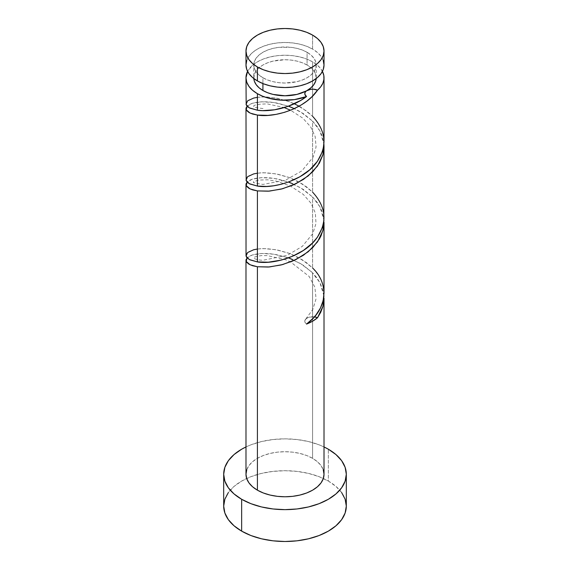 <?xml version="1.0" encoding="UTF-8"?>
<svg xmlns="http://www.w3.org/2000/svg" width="570" height="570" viewBox="0 0 570 570"><rect width="100%" height="100%" fill="white"/><g stroke="black" fill="none" stroke-linecap="round" stroke-linejoin="round"><path stroke-width="0.43" stroke-dasharray="2.85 2.14" d="M324.017 65.016A39.017 22.522 0 0 0 312.588 49.091L312.588 35.098L312.588 49.091L306.674 46.284L299.927 44.203L292.61 42.921L285 42.494L277.391 42.921L270.073 44.203L263.326 46.284L257.412 49.091L252.56 52.504L248.955 56.394L246.732 60.62M253.785 77.755A31.215 18.019 0 0 1 273.059 61.111A31.215 18.019 0 0 1 307.073 65.016L310.949 67.745L313.835 70.858L315.609 74.243L316.179 78.553A31.215 18.019 0 0 0 316.215 77.755A31.215 18.019 0 0 0 307.073 65.016L307.073 52.276A31.215 18.019 180 0 1 316.215 65.016A31.215 18.019 180 0 1 296.942 81.667A31.215 18.019 180 0 1 262.927 77.755L262.927 83.59L262.927 77.755L259.051 75.026L256.165 71.913L254.391 68.528L253.785 65.016L254.391 61.503L256.165 58.119L259.051 55.005L262.927 52.276L267.658 50.032L273.059 48.364L278.908 47.339L291.092 47.339L296.942 48.364L302.342 50.032L307.073 52.276L310.949 55.005L313.835 58.119L315.609 61.503L316.215 65.016L315.609 68.528L313.835 71.913L310.949 75.026L307.073 77.755L302.342 79.999L296.942 81.667L285 83.035L278.908 82.686L273.059 81.667L267.658 79.999L262.927 77.755A31.215 18.019 180 0 1 253.785 65.016A31.215 18.019 180 0 1 273.059 48.364A31.215 18.019 180 0 1 307.073 52.276L307.073 65.016L302.342 62.771L296.942 61.111L291.092 60.085L285 59.736L273.059 61.111L267.658 62.771L262.927 65.016L259.051 67.745L256.165 70.858L254.391 74.243L253.821 78.553A31.215 18.019 0 0 1 253.785 77.755L253.785 65.016M346.311 506.103A61.311 35.397 0 0 0 328.349 481.073L328.349 449.217L328.349 481.073A61.311 35.397 0 0 0 261.537 473.399A61.311 35.397 0 0 0 223.689 506.103M324.017 293.393L322.969 285.42L320.967 279.856L317.974 274.548L312.588 267.993L312.588 196.978L317.447 202.77L320.269 207.423L322.335 212.296L323.917 219.97L319.92 206.768L312.588 196.978L312.588 267.993L306.667 262.813L296.322 256.436L288.826 253.208L277.376 249.966L266.596 248.641L260.248 248.734L254.833 249.475L248.955 251.591L246.739 253.451L245.984 255.474M324.017 474.247A39.017 22.522 0 0 0 312.588 458.323L312.588 272.823L316.892 277.846L320.255 283.233L323.347 291.84L324.017 298.231M324.017 141.695L323.268 134.94L321.045 128.335L317.44 122.08L312.588 116.301L312.588 61.831A39.017 22.522 180 0 1 322.421 71.385M324.017 217.541L323.268 210.786L321.045 204.181L317.44 197.925L312.588 192.147L312.588 121.132L317.447 126.925L320.269 131.577L322.335 136.451L323.917 144.117L319.92 130.922L312.588 121.132L312.588 192.147L306.667 186.96L296.322 180.59L288.826 177.363L277.376 174.121L266.596 172.796L260.248 172.888L254.833 173.629L248.955 175.745L246.739 177.605L245.984 179.628M322.584 71.72L320.255 68.108L316.884 64.781L312.588 61.831L306.674 59.031L299.927 56.95L292.61 55.668L285 55.233L277.391 55.668L270.073 56.95L263.326 59.031L257.412 61.831L252.56 65.244L247.58 71.385A39.017 22.522 180 0 1 312.588 61.831L312.588 116.301L306.667 111.114L296.322 104.745L288.826 101.51L277.376 98.275L266.596 96.95L260.248 97.042L254.833 97.784L248.955 99.9L246.739 101.759L245.984 103.783M292.61 107.858L303.39 113.637L312.588 121.132L300.568 111.884L294.312 108.614M246.176 107.595L248.955 104.737L252.56 103.213L257.419 102.173L263.326 101.738L270.08 102.037L277.383 103.113L288.826 106.348M292.61 183.704L303.39 189.482L312.588 196.978L300.568 187.73L287.394 181.688L273.935 178.353L261.808 177.626L252.474 179.087L247.066 182.044M246.176 183.44L248.955 180.583L252.56 179.058L257.419 178.018L263.326 177.584L270.08 177.883L277.383 178.959L288.826 182.193M292.61 259.549L303.39 265.328L312.588 272.823L312.588 458.323A39.017 22.522 0 0 0 270.073 453.435A39.017 22.522 0 0 0 245.984 474.247M246.176 259.286L248.955 256.429L252.56 254.904L257.419 253.864L263.326 253.429L270.08 253.728L277.383 254.804L288.826 258.039M245.984 446.944A61.311 35.397 180 0 1 324.017 446.944L319.065 444.814L308.463 441.543L296.963 439.534L285 438.85L273.037 439.534L261.537 441.543L250.935 444.814L245.984 446.944M246.732 469.851L248.955 465.626L252.56 461.736L257.412 458.323L263.326 455.523L270.073 453.435L277.391 452.153L285 451.725L292.61 452.153L299.927 453.435L306.674 455.523L312.588 458.323L317.44 461.736L321.045 465.626L323.268 469.851M341.644 492.558L335.979 486.438L328.349 481.073L319.065 476.67L308.463 473.399L296.963 471.39L285 470.706L273.037 471.39L261.537 473.399L250.935 476.67L241.652 481.073L234.021 486.438L228.356 492.558M323.268 60.62L321.045 56.394L317.44 52.504L312.588 49.091A39.017 22.522 0 0 0 270.073 44.203A39.017 22.522 0 0 0 245.984 65.016M314.412 316.842A7.802 4.503 180 0 0 306.012 318.801A7.802 4.503 180 0 0 306.546 324.073L305.178 322.634L304.793 320.995L306.154 318.673L309.424 317.105L315.025 316.941M323.917 295.816L319.92 282.613L311.868 272.111L300.568 263.575L287.394 257.533L273.935 254.199L261.808 253.479L252.474 254.933L247.066 257.889M288.42 106.198L273.935 102.507L261.808 101.781L252.474 103.241L247.066 106.198M257.412 97.335L263.454 96.9L275.88 97.997L289.403 101.724L294.32 103.783M299.093 106.205L302.392 108.158L312.588 116.301M257.412 173.18L263.454 172.746L275.88 173.843L289.403 177.576L302.392 184.003L312.588 192.147M257.412 249.026L263.454 248.598L275.88 249.689L289.403 253.422L302.392 259.856L312.588 267.993M316.215 77.755L316.215 65.016M305.812 318.986L312.823 309.424L316.058 298.773L314.882 287.209L309.132 276.436L290.536 261.922L285.449 259.735L267.587 255.645L261.58 255.588C251.078 257.084 254.334 258.296 253.792 257.925L254.078 258.31C255.673 259.614 261.295 260.397 263.034 260.255L287.216 255.353L302.307 246.361L312.837 233.558L316.001 223.433L315.353 213.052L310.985 203.177L303.404 194.513L290.536 186.077L276.649 181.196L267.587 179.799L258.709 180.063C254.035 181.524 252.389 182.186 253.785 182.065C252.318 182.528 255.396 183.312 263.034 184.409L285.563 180.17L301.886 170.858L313.115 157.149L316.072 146.953L315.182 136.551L310.565 126.711L302.77 118.118L290.536 110.231M263.034 108.564C256.051 107.723 253.002 107.003 253.871 106.398C254.298 107.189 249.817 104.032 267.587 103.954L284.223 107.58"/><path stroke-width="0.85" d="M246.732 60.62L245.984 65.016L246.732 69.412L248.955 73.637L252.56 77.527L257.412 80.94L257.412 66.954A39.017 22.522 180 0 1 245.984 51.022A39.017 22.522 180 0 1 270.073 30.217A39.017 22.522 180 0 1 312.588 35.098L306.674 32.298L299.927 30.217L292.61 28.935L285 28.5L277.391 28.935L270.073 30.217L263.326 32.298L257.412 35.098L252.56 38.511L248.955 42.408L246.732 46.633L245.984 51.022L246.732 55.418L248.955 59.643L252.56 63.541L257.412 66.954L263.326 69.754L270.073 71.834L277.391 73.117L285 73.551L292.61 73.117L299.927 71.834L306.674 69.754L312.588 66.954L317.44 63.541L321.045 59.643L323.268 55.418L324.017 51.022L323.268 46.633L321.045 42.408L317.44 38.511L312.588 35.098A39.017 22.522 180 0 1 324.017 51.022A39.017 22.522 180 0 1 299.927 71.834A39.017 22.522 180 0 1 257.412 66.954L257.412 80.94A39.017 22.522 0 0 0 299.927 85.828A39.017 22.522 0 0 0 324.017 65.016L323.268 60.62M245.984 77.755L246.176 104.809L247.665 106.761L249.731 108.079L257.412 110.231C269.938 112.212 291.69 107.965 306.546 96.537A7.802 4.503 0 0 1 307.073 90.502A7.802 4.503 0 0 1 317.526 90.195L311.997 96.693L306.981 101.04L301.338 104.894L293.172 109.134L284.58 112.311L276.03 114.378L267.914 115.375L257.412 115.062C273.65 117.976 305.064 109.02 317.526 90.195L320.725 86.811L322.877 83.163L323.917 79.358L323.817 75.504L322.421 71.385A39.017 22.522 180 0 1 324.017 77.755A39.017 22.522 180 0 1 317.526 90.195L313.628 89.219L310.778 89.305L296.942 94.406L285 95.774L273.059 94.406L267.658 92.739L262.927 90.502A31.215 18.019 0 0 1 253.821 78.553L254.391 81.275L256.165 84.652L259.051 87.766L262.927 90.502L262.927 83.59L262.927 90.502A31.215 18.019 0 0 0 307.073 90.502A31.215 18.019 0 0 0 316.179 78.553L315.609 81.275L313.835 84.652L310.949 87.766L306.154 91.136L305 92.639L304.857 94.285L306.546 96.537A39.017 22.522 180 0 1 257.412 93.687L257.412 110.231L262.521 110.644L274.541 109.796L287.779 106.426L300.689 100.448L306.546 96.537L294.369 99.622L281.096 100.17L268.285 98.111L262.521 96.166L257.412 93.687A39.017 22.522 180 0 1 245.984 77.755A39.017 22.522 180 0 1 247.58 71.385L245.984 77.755L246.732 82.151L248.955 86.376L252.56 90.274L257.412 93.687L257.412 110.231L249.225 107.816L246.062 104.424L247.587 100.862L253.629 98.076L257.412 97.335M228.356 492.558L224.872 499.199L223.689 506.103A61.311 35.397 0 0 0 241.652 531.133L241.652 499.277L250.935 503.68L261.537 506.951L273.037 508.967L285 509.644L296.963 508.967L308.463 506.951L319.065 503.68L328.349 499.277L335.979 493.912L341.644 487.792L345.128 481.151L346.311 474.247L345.128 467.343L341.644 460.703L335.979 454.582L328.349 449.217L324.017 446.944A61.311 35.397 180 0 1 328.349 449.217A61.311 35.397 180 0 1 346.311 474.247A61.311 35.397 180 0 1 308.463 506.951A61.311 35.397 180 0 1 241.652 499.277L241.652 531.133A61.311 35.397 0 0 0 308.463 538.807A61.311 35.397 0 0 0 346.311 506.103L345.128 499.199L341.644 492.558M323.268 469.851L324.017 474.247L323.268 478.643L321.045 482.868L317.44 486.766L312.588 490.179L306.674 492.979L299.927 495.059L292.61 496.342L285 496.776L277.391 496.342L270.073 495.059L263.326 492.979L257.412 490.179L252.56 486.766L248.955 482.868L246.732 478.643L245.984 474.247A39.017 22.522 0 0 0 257.412 490.179L257.412 266.753L269.432 266.959L282.606 264.573L296.065 259.478L308.192 251.776L317.526 241.887L322.934 230.501L323.917 219.97L323.261 229.161L321.045 235.752L319.399 238.944L312.581 247.8L303.39 255.289L292.617 261.067L281.174 264.95L268.32 267.045L257.412 266.753L257.412 490.179A39.017 22.522 0 0 0 299.927 495.059A39.017 22.522 0 0 0 324.017 474.247L324.017 298.231L322.877 306.567L320.725 312.289L317.526 317.739A39.017 22.522 180 0 1 306.546 324.073L313.165 318.21L315.972 314.982L320.426 308.049L323.147 300.668L324.009 293.023M247.066 106.198L246.233 109.796L250.08 113.081L257.412 115.062L252.553 114.021L248.955 112.497L246.732 110.644L245.984 108.614L246.176 180.654L247.665 182.614L249.731 183.932L257.412 186.077L257.412 115.062L257.412 186.077L266.618 186.454L273.678 185.777L281.174 184.267L288.833 181.894L299.934 176.736L309.752 169.789L317.44 161.331L322.335 151.791L323.261 148.478L324.017 141.702L324.017 77.755M323.824 220.939L324.017 146.54L322.848 154.976L319.399 163.098L312.581 171.955L303.39 179.443L292.617 185.221L281.174 189.105L268.32 191.192L257.412 190.907L257.412 261.922L268.32 262.207L281.174 260.112L292.624 256.229L303.404 250.444L312.595 242.955L317.44 237.184L322.335 227.637L323.824 220.939M247.066 182.044L246.233 185.642L250.08 188.927L257.412 190.907L252.553 189.867L248.955 188.342L246.732 186.49L245.984 184.459L246.033 255.987L246.732 257.505L249.731 259.778L257.412 261.922L257.412 190.907L269.432 191.114L282.606 188.727L296.065 183.633L308.192 175.93L317.526 166.041L322.934 154.655L323.917 144.117L324.017 146.54M288.826 106.348L292.61 107.858M246.739 106.597L247.152 106.105M245.984 108.614L246.176 107.595M288.826 182.193L292.61 183.704M246.739 182.443L247.152 181.951M245.984 184.459L246.176 183.44M288.826 258.039L292.61 259.549M246.739 258.288L247.152 257.797M247.066 257.889L246.233 261.488L250.08 264.772L257.412 266.753L252.553 265.713L248.955 264.188L246.732 262.335L245.984 260.305L246.176 259.286M241.652 499.277A61.311 35.397 180 0 1 223.689 474.247A61.311 35.397 180 0 1 245.984 446.944L241.652 449.217L234.021 454.582L228.356 460.703L224.872 467.343L223.689 474.247L224.872 481.151L228.356 487.792L234.021 493.912L241.652 499.277M245.984 260.305L245.984 474.247L246.732 469.851M223.689 474.247L223.689 506.103L224.872 513.007L228.356 519.648L234.021 525.768L241.652 531.133L250.935 535.536L261.537 538.807L273.037 540.823L285 541.5L296.963 540.823L308.463 538.807L319.065 535.536L328.349 531.133L335.979 525.768L341.644 519.648L345.128 513.007L346.311 506.103L346.311 474.247M245.984 51.022L245.984 65.016A39.017 22.522 0 0 0 257.412 80.94L263.326 83.747L270.073 85.828L277.391 87.11L285 87.538L292.61 87.11L299.927 85.828L306.674 83.747L312.588 80.94L317.44 77.527L321.045 73.637L323.268 69.412L324.017 65.016L324.017 51.022M323.917 295.816L322.934 306.346L317.526 317.739A7.802 4.503 180 0 0 314.412 316.842L317.526 317.739L312.588 321.224L306.546 324.073C326.81 309.759 329.959 284.487 312.588 267.993M294.312 108.614L288.42 106.198M294.32 103.783L299.093 106.205M312.588 116.301C326.339 131.25 327.6 146.746 316.371 162.785C303.276 180.633 273.173 188.841 257.412 186.077L249.225 183.661L246.062 180.27L247.587 176.707L253.629 173.921L257.412 173.18M312.588 192.147C326.339 207.095 327.6 222.592 316.371 238.631C303.276 256.479 273.173 264.687 257.412 261.922L249.225 259.507L246.062 256.115L247.587 252.56L253.629 249.767L257.412 249.026M324.017 293.393L324.017 222.386M284.223 107.58L290.536 110.231"/></g></svg>
